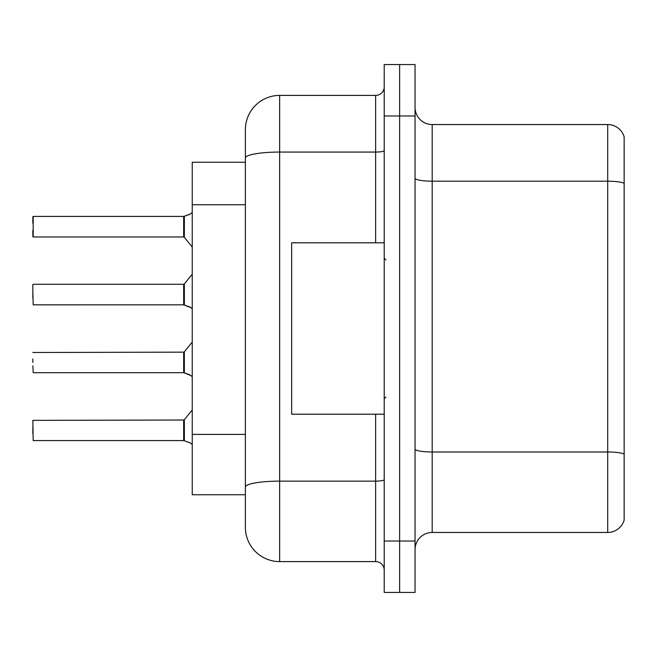 <?xml version="1.0" encoding="UTF-8"?>
<svg xmlns="http://www.w3.org/2000/svg" width="657" height="657" viewBox="0 0 657 657"><rect width="100%" height="100%" fill="white"/><g stroke="black" fill="none" stroke-linecap="round" stroke-linejoin="round"><path stroke-width="0.99" d="M245.373 162.254L192.246 162.254L192.246 494.746L245.373 494.746L245.373 527.316L245.373 129.684A34.279 34.279 0 0 1 279.652 95.405L375.632 95.405A8.566 8.566 0 0 0 384.205 86.839M415.052 549.597A17.139 17.139 0 0 1 432.191 532.457L607.7 532.457L607.7 124.543L432.191 124.543A17.139 17.139 0 0 1 415.052 107.403A17.139 17.139 0 0 0 432.191 124.543L432.191 532.457M399.628 64.558L384.205 64.558L384.205 541.023L399.628 541.023L399.628 592.442L415.052 592.442L415.052 541.023L399.628 541.023L399.628 64.558L415.052 64.558L415.052 541.023M624.15 136.886A17.139 17.139 0 0 0 607.7 124.543A17.139 17.139 0 0 1 624.15 136.886L624.15 520.114A17.139 17.139 0 0 1 607.7 532.457M384.205 541.023L384.205 592.442L399.628 592.442M279.652 95.405L279.652 561.595L375.632 561.595L375.632 414.197M245.373 508.461L245.373 493.037M375.632 242.803L375.632 152.063L279.652 152.063A34.279 5.954 180 0 0 245.373 158.008L245.373 129.684M384.205 570.161A8.566 8.566 0 0 0 375.632 561.595M279.652 561.595A34.279 34.279 0 0 1 245.373 527.316M32.85 359.009L32.85 362.434M191.047 375.615L183.812 372.708L189.487 374.687L192.246 376.642M191.047 307.747L183.812 304.84L190.267 307.172L192.246 308.774M192.246 212.482L189.487 214.437L183.812 216.416L190.275 214.083L184.354 216.219L184.338 237.292L183.673 236.98L183.673 216.416L33.195 216.416L33.195 236.98L33.195 216.416M32.85 223.265L32.85 216.761M32.85 426.878L32.85 433.735M192.246 444.518L190.267 442.908L183.812 440.584L189.487 442.563M384.205 242.803L291.651 242.803L291.651 414.197L384.205 414.197M190.275 214.083L184.354 216.219M183.689 440.568A0.854 0.854 180 0 1 183.812 440.584A0.854 0.854 -0 0 0 183.689 440.568L183.673 420.02L183.673 430.31L183.673 420.02L184.338 419.708L184.354 440.781M183.673 420.02L32.85 420.365L33.195 440.584L183.673 440.584L183.673 430.31M183.689 372.7A0.854 0.854 180 0 1 183.812 372.708A0.854 0.854 -0 0 0 183.689 372.7L183.673 352.152L183.673 362.434L183.673 352.152L184.338 351.832L184.354 372.905M32.85 365.859L33.195 372.708L183.673 372.708L183.673 362.434M183.689 304.832A0.854 0.854 180 0 1 183.812 304.84A0.854 0.854 -0 0 0 183.689 304.832L183.673 284.284L183.689 304.832L33.195 304.84L32.85 291.133M183.673 294.566L183.673 284.284L184.338 283.964L184.354 305.037M32.85 297.991L32.85 284.621M183.689 216.432A0.854 0.854 0 0 0 183.812 216.416A0.854 0.854 180 0 1 183.689 216.432L183.673 226.69M32.85 230.122L32.85 236.635M183.681 223.281L183.673 230.122M245.373 204.738L192.246 204.738M245.373 434.4L192.246 434.4M624.15 183.336A17.139 2.973 180 0 0 607.7 181.192L432.191 181.192A17.139 2.973 0 0 1 415.052 178.219M624.15 454.135A17.139 2.973 180 0 0 607.7 451.991L432.191 451.991A17.139 2.973 -0 0 1 415.052 449.018M415.052 115.977L384.205 115.977M384.205 479.643A8.566 1.486 0 0 1 375.632 481.129L279.652 481.129A34.279 5.954 180 0 0 245.373 487.083M384.205 150.568A8.566 1.486 0 0 1 375.632 152.063L375.632 95.405M385.914 259.942L384.205 258.226M385.914 397.058L384.205 398.774M184.338 419.708L192.246 409.943M183.673 352.152L32.85 352.497M184.338 351.832L192.246 342.067M33.195 284.284L183.673 284.284M184.338 283.964L192.246 274.199M33.195 236.98L183.673 236.98M184.338 237.292L192.246 247.057"/></g></svg>

